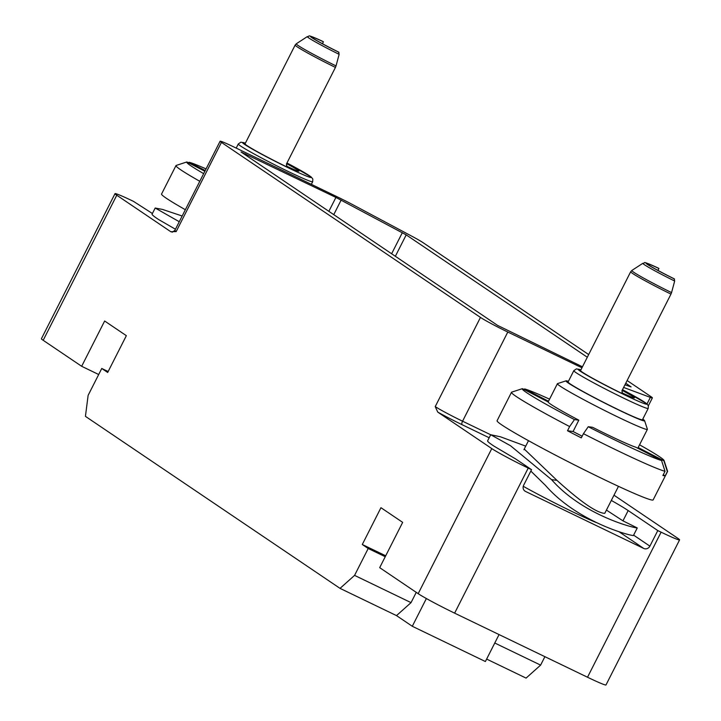 <?xml version="1.0" encoding="UTF-8"?>
<svg xmlns="http://www.w3.org/2000/svg" width="721" height="721" viewBox="0 0 721 721"><rect width="100%" height="100%" fill="white"/><g stroke="black" fill="none" stroke-linecap="round" stroke-linejoin="round"><path stroke-width="1.08" d="M613.986 495.192L677.821 538.317A31.778 1.595 26.9 0 1 679.588 539.885L605.991 684.95A31.778 1.595 -153.1 0 1 587.516 677.235L454.627 613.147A31.778 1.595 -153.1 0 1 418.18 593.662L491.776 448.588A31.778 1.595 26.9 0 0 528.223 468.073L531.539 469.677L515.272 458.682A86.844 4.362 26.9 0 1 514.1 458.033L494.191 446.254A86.844 4.362 -153.1 0 1 487.612 440.828L490.713 434.727L510.459 445.695L551.556 479.636C581.559 513.893 631.236 527.574 637.265 527.952L622.962 520.859L606.424 510.089M623.62 387.438L650.342 397.388A23.838 1.199 26.9 0 0 652.388 397.884A23.838 1.199 26.9 0 0 651.063 396.712L627.126 380.535M588.669 354.561L422.93 242.571A23.838 1.199 26.9 0 0 411.619 236.091L353.497 205.07A23.838 1.199 26.9 0 0 337.473 196.941L233.955 147.012A23.838 1.199 26.9 0 0 220.103 141.235A23.838 1.199 26.9 0 0 221.428 142.398L480.465 317.42A23.838 1.199 26.9 0 0 507.8 332.039L581.955 367.8M486.63 659.075L526.078 678.101L540.615 665.113L544.896 656.687M491.776 448.588L437.746 412.088L435.232 406.59L480.465 317.42M611.327 500.437A75.48 3.794 26.9 0 1 628.18 510.567L657.786 530.566L661.112 532.17A31.778 1.595 26.9 0 0 679.588 539.885M525.726 446.137L500.446 436.791L490.713 434.727M604.982 512.937L604.387 513.334C596.195 512.568 580.387 501.582 556.963 480.366L524.518 449.318M657.786 530.566L649.891 546.139A4.768 4.416 -56 0 1 643.754 548.456L525.474 491.416A4.768 4.416 -56 0 1 523.644 485.251L531.539 469.677M530.836 471.065L545.464 485.395C576.169 520.661 627.189 535.162 633.408 535.55L637.265 527.952M523.248 486.296A55.85 2.803 26.9 0 0 572.348 511.658A55.85 2.803 26.9 0 0 596.276 522.572M639.545 444.812A79.49 3.993 26.9 0 1 664.05 460.485A79.49 3.993 26.9 0 1 663.906 460.827L667.358 471.606A87.502 4.389 26.9 0 0 667.574 471.462L653.145 499.896A87.502 4.389 26.9 0 1 652.072 500.05A87.502 4.389 -153.1 0 1 567.571 461.395A87.502 4.389 -153.1 0 1 497.084 420.722L511.504 392.278A87.502 4.389 -153.1 0 1 511.703 392.134A87.502 4.389 -153.1 0 1 511.721 392.134L514.974 391.07L511.703 392.134M665.014 471.3L661.563 460.512A79.49 3.993 -153.1 0 1 588.246 426.724L583.433 433.691A87.502 4.389 -153.1 0 0 665.014 471.3L662.887 475.49A87.502 4.389 -153.1 0 0 664.374 475.806A87.502 4.389 -153.1 0 0 665.231 475.806L663.248 474.778M583.433 433.691L581.306 437.881A87.502 4.389 -153.1 0 1 567.508 430.761L569.635 426.571A87.502 4.389 -153.1 0 1 511.504 392.278M644.592 420.685A44.098 2.217 26.9 0 1 598.691 399.984A44.098 2.217 -153.1 0 1 566.048 380.841L557.522 383.617A50.452 2.533 -153.1 0 0 557.405 383.698A50.452 2.533 -153.1 0 0 594.87 405.517A50.452 2.533 26.9 0 0 647.395 429.355A50.452 2.533 26.9 0 0 647.395 429.211L644.592 420.685A44.098 2.217 26.9 0 0 642.79 419.099M582.144 436.223A50.452 2.533 -153.1 0 1 579.882 435.051A50.452 2.533 -153.1 0 1 573.078 431.5L567.508 430.761M661.563 460.512L635.823 447.218A50.452 2.533 -153.1 0 1 592.617 427.31L588.246 426.724M663.906 460.827L638.166 447.534M569.635 426.571L574.457 419.595L578.819 420.181L573.078 431.5M578.819 420.181A50.452 2.533 -153.1 0 1 548.149 401.948L522.41 388.655L514.974 391.07M574.457 419.595A79.49 3.993 -153.1 0 1 522.41 388.655M667.574 471.462A87.502 4.389 26.9 0 0 667.574 471.21L664.05 460.485M667.358 471.606L665.231 475.806M549.564 399.164A79.49 3.993 26.9 0 0 524.753 388.961L548.51 401.236M523.689 389.313L524.753 388.961M566.048 380.841A44.098 2.217 -153.1 0 1 568.4 381.355M648.215 408.41L642.465 419.739A41.71 2.091 26.9 0 1 599.043 400.029A41.71 2.091 -153.1 0 1 568.076 381.995L573.817 370.666A41.71 2.091 26.9 0 0 604.793 388.709A41.71 2.091 26.9 0 0 648.215 408.41L648.332 405.698L646.791 403.751L622.475 389.7A38.537 1.938 26.9 0 1 645.908 404.13A38.537 1.938 26.9 0 1 606.703 385.942A38.537 1.938 26.9 0 1 580.892 369.891L576.43 368.873L573.817 370.666M621.808 392.702A24.631 1.235 26.9 0 0 634.11 397.902A24.631 1.235 26.9 0 0 634.417 397.857A24.631 1.235 26.9 0 0 622.133 390.367M622.385 393.558L622.881 393.891A35.753 1.793 -153.1 0 1 580.567 370.531L630.686 271.745A35.753 1.793 26.9 0 0 670.972 294.105L621.926 390.773L622.629 393.738M657.958 270.42L658.931 268.491A24.631 1.235 26.9 0 0 647.512 263.715A24.631 1.235 26.9 0 0 647.206 263.76A24.631 1.235 26.9 0 0 674.099 278.748L674.667 281.028A28.723 1.442 -153.1 0 1 642.871 263.291L631.821 270.483A35.329 1.775 26.9 0 0 671.557 292.6L674.667 281.028M658.931 268.491L658.453 268.176C639.428 259.677 646.629 263.372 642.871 263.291M671.557 292.6L670.972 294.105M221.428 142.398L176.185 231.567L170.805 231.729L116.775 195.22L43.179 340.294L81.662 366.295L104.644 321.007L126.355 335.671L107.681 372.469L101.76 368.476L88.124 395.36L85.429 416.35L340.033 588.372L354.57 575.385L368.206 548.501L362.284 544.499L380.958 507.701L402.669 522.365L379.688 567.652L418.18 593.662M587.309 357.237L406.211 234.875L335.914 197.428L241.066 151.987L497.589 325.396L582.46 366.8M624.963 384.798L631.091 386.907L625.765 383.221M152.41 213.515L133.484 201.375A31.778 1.595 26.9 0 0 115.009 193.661A31.778 1.595 26.9 0 0 116.775 195.22M182.17 216.003L162.522 209.432L155.195 208.027L152.095 214.137A86.844 4.362 26.9 0 0 158.665 219.554L175.455 229.242M155.195 208.027L179.268 221.726M185.351 209.721A87.502 4.389 -153.1 0 1 161.558 194.021L175.987 165.587A87.502 4.389 -153.1 0 1 176.185 165.442A87.502 4.389 -153.1 0 1 176.194 165.433L179.448 164.379L176.185 165.442M199.78 181.286A87.502 4.389 -153.1 0 1 175.987 165.587M203.655 173.644A79.49 3.993 -153.1 0 1 186.883 161.955L204.872 171.247M186.883 161.955L179.448 164.379M206.071 168.894A79.49 3.993 26.9 0 0 189.226 162.27L205.233 170.535M188.163 162.613L189.226 162.27M286.291 166.001A24.631 1.235 26.9 0 0 298.593 171.201A24.631 1.235 26.9 0 0 298.891 171.156A24.631 1.235 26.9 0 0 286.616 163.667M286.868 166.857L287.364 167.191A35.753 1.793 -153.1 0 1 245.041 143.839L295.159 45.044A35.753 1.793 26.9 0 0 335.445 67.413L286.408 164.082L287.102 167.047M322.431 43.72L323.405 41.8A24.631 1.235 26.9 0 0 311.986 37.014A24.631 1.235 26.9 0 0 311.688 37.059A24.631 1.235 26.9 0 0 338.573 52.047L339.14 54.327A28.723 1.442 -153.1 0 1 307.344 36.591L296.295 43.783A35.329 1.775 26.9 0 0 336.031 65.908L339.14 54.327M323.405 41.8L322.927 41.485C303.911 32.986 311.111 36.681 307.344 36.591M336.031 65.908L335.445 67.413M43.179 340.294A31.778 1.595 -153.1 0 1 41.412 338.735L115.009 193.661M81.662 366.295L98.696 374.514M101.76 368.476L108.15 371.549M499.058 634.579L485.386 661.527L412.295 626.279L396.505 615.608L340.033 588.372M412.295 626.279L426.372 598.538M416.251 592.365L411.042 602.63L396.505 615.608M540.615 665.113L494.777 643.015M354.57 575.385L411.042 602.63M368.206 548.501L385.239 556.711M362.284 544.499L385.708 555.792M489.18 437.755L462.116 424.705A27.01 1.361 -153.1 0 1 437.746 412.088M556.963 480.366L551.556 479.636M628.18 510.567L622.962 520.859M633.624 535.144L649.891 546.139M661.112 532.17L587.516 677.235M454.627 613.147L528.223 468.073M618.843 531.629L643.754 548.456M525.474 491.416L524.491 490.758M674.523 279.027A25.974 1.307 -153.1 0 1 647.449 264.427A25.974 1.307 -153.1 0 1 658.516 268.212M507.8 332.039L462.567 421.199A23.838 1.199 -153.1 0 1 435.232 406.59M490.695 434.772L462.567 421.199A3.181 1.181 -64.3 0 0 462.116 424.705M176.185 231.567A23.838 1.199 -153.1 0 1 174.87 230.396L172.301 232.171M170.805 231.729A27.01 1.361 -153.1 0 1 172.157 232.072M245.383 143.173L240.904 142.172L238.29 143.975A41.71 2.091 26.9 0 0 269.266 162.009A41.71 2.091 26.9 0 0 312.689 181.719L312.815 178.997L311.265 177.051L286.949 163A38.537 1.938 26.9 0 1 310.381 177.429A38.537 1.938 26.9 0 1 271.177 159.242A38.537 1.938 26.9 0 1 245.365 143.191M338.996 52.327A25.974 1.307 -153.1 0 1 311.932 37.726A25.974 1.307 -153.1 0 1 322.99 41.512M406.211 234.875L395.342 256.306M402.336 232.658L391.611 253.792M341.141 200.077L333.733 214.687M335.914 197.428L328.839 211.379M245.69 153.915L245.203 154.871M650.342 397.388L647.016 403.949M528.493 440.684L523.915 449.715M618.483 486.333L604.775 513.343M647.395 429.355L637.806 448.246M557.405 383.698L548.149 401.948M630.686 271.745L631.821 270.483M220.103 141.235L174.87 230.396M238.29 143.975L236.2 148.093M312.689 181.719L311.355 184.342M295.159 45.044L296.295 43.783M652.388 397.884L648.368 405.797"/></g></svg>
